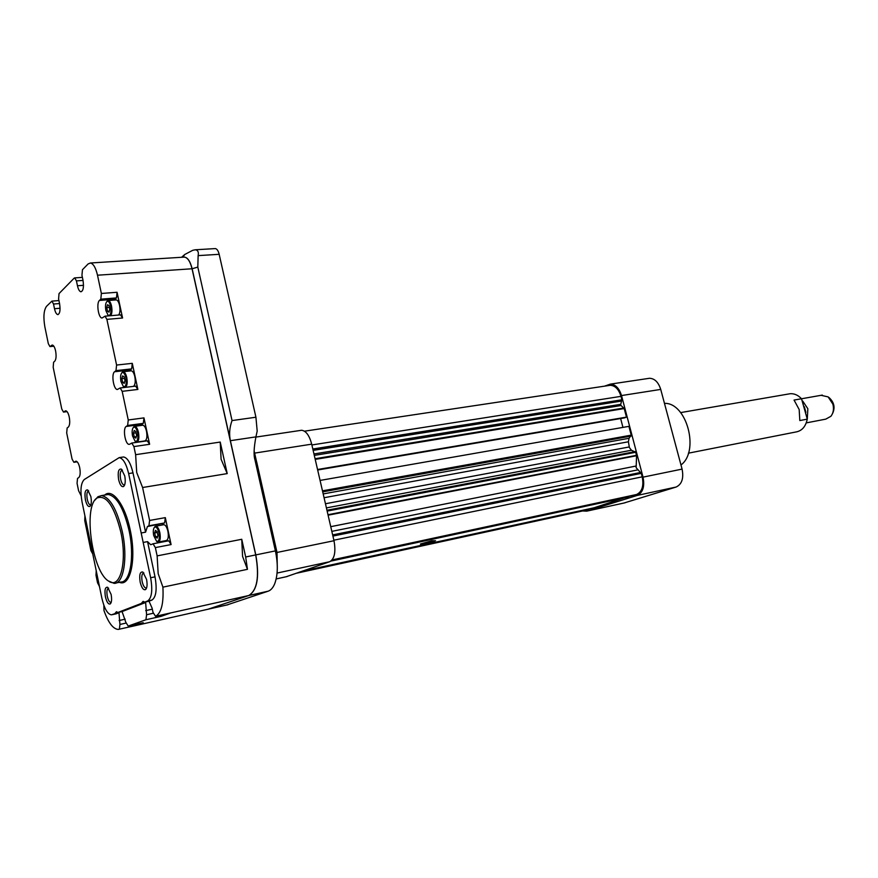 <?xml version="1.0" encoding="UTF-8"?>
<svg xmlns="http://www.w3.org/2000/svg" width="878" height="878" viewBox="0 0 878 878"><rect width="100%" height="100%" fill="white"/><g stroke="black" fill="none" stroke-linecap="round" stroke-linejoin="round"><path stroke-width="1.32" d="M604.481 386.166L610.375 384.125C615.489 384.399 619.21 388.219 621.514 395.561L643.025 477.138C644.847 486.566 642.905 492.668 637.198 495.433L586.734 511.15L582.63 510.963M664.47 403.375C686.607 402.311 699.876 451.193 680.977 464.956M648.162 378.473L649.533 378.275C654.703 378.517 658.434 382.237 660.728 389.415L682.085 469.104C683.874 478.312 681.888 484.294 676.104 487.038L624.006 503.017M634.344 495.192L331.84 560.252L636.583 494.49C642.092 491.823 643.958 485.929 642.213 476.842L641.291 473.352L636.133 467.711L636.572 455.737L635.727 452.269L631.447 450.238L629.416 447.593L628.396 441.777L629.065 438.276L631.216 435.148L628.9 426.357L320.075 480.431M432.02 541.309L434.456 541.232L420.573 544.448L432.02 541.309M425.358 543.284L430.78 541.945L425.358 543.284M608.926 385.497L610.232 385.299C615.171 385.563 618.76 389.25 620.987 396.351L621.887 399.786L620.57 405.021L624.203 408.566L626.464 417.127L624.521 417.873L317.66 469.993M435.543 540.727L431.888 540.771L420.463 543.976M620.625 418.532L622.952 427.399M629.087 496.322L594.044 507.78M589.193 508.834L585.813 510.261M621.679 400.818L313.084 450.151M621.887 399.786L312.82 449.009M588.831 509.416L298.476 572.577M641.291 473.352L332.916 536.074M640.611 472.627L332.685 535.097M626.464 417.127L317.551 469.51M286.217 576.736L329.744 561.7C334.562 558.858 335.978 551.867 333.991 540.727L311.701 444.158C309.385 435.455 306.016 430.824 301.593 430.264L300.43 430.429M277.305 567.748L277.009 552.46L254.137 450.93M181.581 257.287L184.786 254.477L192.688 250.329L195.278 249.78C197.879 250.12 198.834 252.063 198.132 255.619L197.813 267.088L232.044 420.562C229.531 427.476 228.982 434.182 230.387 440.69L255.926 436.882L257.188 431.087L255.926 417.226L219.171 254.313C218.293 250.812 217.02 248.902 215.362 248.584L214.88 248.606M255.926 436.882C253.863 447.813 253.533 455.419 254.927 459.71L275.396 550.89C278.128 564.071 277.909 575.002 274.715 583.705C273.058 587.744 270.874 590.246 268.163 591.19L226.809 604.997M232.044 420.562L255.926 417.226M129.593 444.279L131.788 443.05L133.906 446.573L135.629 454.694L220.224 442.062L221.091 459.249L227.215 473.604L220.224 442.062M227.215 473.604L142.598 487.509L149.6 520.456L148.92 525.79L147.416 526.559L164.614 522.937L165.316 517.625L171.089 544.569L168.741 540.782L153.09 543.778M241.746 539.279L242.58 556.422L247.453 569.328L245.675 556.981L241.746 539.279L157.129 555.884L155.362 547.598L171.089 544.569M208.086 609.211L248.715 595.525C257.188 590.367 259.515 576.835 255.696 554.929L192.041 268.767C190.274 261.655 187.771 257.759 184.534 257.1L183.612 257.166M120.462 314.862L122.58 318.001L117.07 292.275L101.376 293.471L97.502 275.209C95.757 267.779 93.397 263.707 90.434 262.994L88.107 263.949L82.466 269.7L81.95 275.308L82.993 280.236C83.992 287.073 83.3 290.925 80.908 291.792C79.459 291.441 78.307 289.433 77.462 285.756L83.498 285.317M135.618 386.133L137.879 389.448L132.282 363.338L116.587 365.05L106.886 319.373L105.009 316.19L102.035 318.023C98.413 318.143 96.196 302.976 99.455 300.441L115.095 299.2L116.478 297.927L117.07 292.275M133.906 446.573L149.622 444.29L143.97 417.884L128.254 419.98L122.174 391.336L120.165 387.966L117.356 389.492C113.58 389.711 111.122 373.973 114.579 371.745L130.229 370L131.656 368.892L132.282 363.338M162.09 614.841L161.256 616.312L171.034 612.844L155.538 616.301C161.311 613.162 163.769 603.449 162.902 587.152L247.453 569.328M103.878 605.359L103.988 610.627C108.323 622.721 113.064 628.988 118.223 629.427L134.257 625.871L143.224 622.7L128.21 626.069L145.924 619.747L146.582 614.732L153.233 613.261M208.185 609.189L248.814 595.504C257.298 590.345 259.625 576.813 255.794 554.907L192.139 268.756C190.109 260.799 187.299 256.925 183.711 257.155M81.138 495.807L78.581 490.692L77.055 483.295L77.527 478.4L78.746 477.599C80.249 476.063 80.567 472.77 79.711 467.722C78.768 463.683 77.549 461.51 76.035 461.18L73.884 462.311L72.073 459.073L66.695 432.953L67.145 427.981L68.33 427.081C69.79 425.413 70.097 422.077 69.252 417.061C68.352 413.198 67.189 411.102 65.751 410.783L63.49 412.089L61.756 408.972L53.185 367.289L53.602 362.23L54.754 361.198C56.159 359.354 56.444 355.952 55.61 350.981C54.776 347.326 53.679 345.35 52.318 345.032L49.936 346.59L48.312 343.638L44.877 326.945C43.209 317.177 43.746 310.307 46.501 306.345L51.912 301.121L53.525 304.029L54.491 308.716L60.077 308.255M92.783 554.018L90.906 550.55L84.738 520.577L84.914 515.836M147.416 526.559L145.561 532.178L132.995 472.88C130.646 463.057 127.497 457.745 123.557 456.966L122.547 457.12M135.629 454.694L136.716 472.518L142.598 487.509M129.121 444.345C125.225 444.652 122.569 428.442 126.191 426.467L141.841 424.337L143.312 423.35L143.97 417.884M128.254 419.98L127.628 425.479L126.191 426.467M116.587 365.05L115.984 370.626L114.579 371.745M101.376 293.471L100.816 299.168L99.455 300.441M58.113 314.554L57.761 314.587C59.934 313.764 60.538 310.11 59.572 303.634L58.596 298.904L59.035 293.581L74.202 278.117L74.74 277.898L76.43 280.883L77.462 285.756M57.761 314.587C56.401 314.258 55.314 312.305 54.491 308.716M151.137 544.601L153.046 543.778L155.362 547.598M150.654 544.689L147.559 541.627L155.022 576.846C157.173 589.39 156.141 597.139 151.949 600.069L149.008 601.2L152.135 608.235L153.013 612.383L155.538 616.301M157.129 555.884L158.172 573.663L162.902 587.152M115.622 613.941L118.991 612.756L119.924 624.456L119.397 629.219M99.466 586.504L97.535 582.772L95.987 575.233L96.218 570.711M128.21 626.069L125.817 622.304L122.075 611.571L145.638 602.506L146.582 614.732M124.478 378.363L121.855 378.659L122.613 375.894L124.16 376.881L124.961 380.657L124.215 383.423L122.657 382.413L121.855 378.659M124.544 382.193L122.657 382.413M109.366 307.388L106.754 307.607L107.467 304.732L108.971 305.577L109.772 309.286L109.048 312.162L107.533 311.306L106.754 307.607M109.3 311.163L107.533 311.306M115.918 299.925L116.302 299.892C117.685 300.21 118.76 302.032 119.551 305.357C120.341 309.78 120.056 312.996 118.706 315.004M106.787 301.615L108.29 300.528C109.651 300.847 110.727 302.68 111.517 306.016C112.307 310.45 112.033 313.676 110.694 315.707M108.137 315.323L105.887 310.592C105.119 306.027 105.492 302.965 107.006 301.428C108.488 300.88 109.695 302.493 110.639 306.279C111.473 312.809 110.639 315.828 108.137 315.323L108.345 315.52M130.91 370.845L131.316 370.801C132.787 371.109 133.95 373.04 134.806 376.585C135.651 381.656 135.201 384.926 133.467 386.386M121.768 372.843L123.293 371.701C124.753 372.009 125.916 373.94 126.761 377.507C127.617 382.599 127.178 385.87 125.444 387.33M124.676 387.428L123.611 386.748M125.872 377.759C126.717 384.147 125.894 387.088 123.403 386.572L120.966 381.535C120.209 377.112 120.549 374.149 122.009 372.645C123.568 372.031 124.852 373.743 125.872 377.759M157.283 532.419L154.671 532.902L155.483 530.367L157.129 531.695L157.963 535.591L157.14 538.137L155.494 536.787L154.671 532.902M157.711 536.37L155.494 536.787M136.079 432.821L133.456 433.183L134.235 430.494L135.816 431.614L136.628 435.422L135.849 438.111L134.268 436.992L133.456 433.183M136.255 436.706L134.268 436.992M142.412 425.27L142.829 425.215C144.387 425.512 145.605 427.531 146.505 431.252C147.405 436.992 146.78 440.229 144.629 440.965L137.034 442.062M133.269 427.509L134.806 426.302C136.342 426.62 137.561 428.64 138.461 432.371C139.361 438.144 138.746 441.382 136.617 442.117L135.333 441.436M137.572 432.624C138.417 438.901 137.594 441.777 135.124 441.25L132.534 435.971C131.788 431.669 132.117 428.771 133.522 427.29C135.146 426.642 136.496 428.42 137.572 432.624M163.44 524.759L163.868 524.682C165.569 524.989 166.908 527.162 167.907 531.223C168.796 536.743 168.214 539.86 166.14 540.574L158.556 542.022M154.308 527.458L155.845 526.152C157.524 526.46 158.863 528.644 159.862 532.716C160.751 538.258 160.169 541.386 158.128 542.099L156.8 541.452M158.951 532.968C159.807 539.037 159.017 541.803 156.569 541.276L153.694 535.525C152.959 531.409 153.244 528.644 154.561 527.217C156.295 526.482 157.766 528.391 158.951 532.968M143.926 573.016L143.674 572.994C141.841 573.652 141.336 576.528 142.17 581.631C143.125 585.604 144.409 587.733 146.011 588.03L146.626 587.821M146.571 579.458L142.884 572.05C140.019 571.479 139.108 574.849 140.173 582.158C141.654 587.953 143.476 590.422 145.616 589.555C147.153 587.854 147.471 584.496 146.571 579.458M122.448 470.147L122.207 470.114C120.297 470.795 119.759 473.78 120.604 479.092C121.471 482.735 122.635 484.7 124.094 484.996L124.698 484.832M124.742 475.92L121.438 469.137C118.508 468.567 117.575 472.068 118.629 479.64C119.968 484.974 121.636 487.257 123.633 486.489C125.291 484.733 125.664 481.21 124.742 475.92M88.689 490.923L88.59 490.912C86.911 491.548 86.472 494.347 87.251 499.319C88.063 502.809 89.139 504.696 90.467 504.971L90.862 504.883M90.84 496.509L87.723 489.957C85.177 489.54 84.398 492.821 85.396 499.823C86.626 504.872 88.14 507.067 89.918 506.419C91.4 504.817 91.707 501.514 90.84 496.509M108.642 588.216L108.532 588.216C106.929 588.831 106.512 591.531 107.281 596.305C108.181 600.091 109.344 602.132 110.782 602.407L111.21 602.297M111.1 594.395L107.665 587.283C105.162 586.855 104.405 590.027 105.404 596.799C106.765 602.253 108.389 604.624 110.299 603.899C111.682 602.352 111.945 599.18 111.1 594.395M120.835 532.123C114.173 505.893 106.26 494.512 97.085 497.98C82.686 506.167 92.289 573.027 109.059 581.335C120.33 589.237 127.376 561.591 120.835 532.123M108.576 581.038L114.129 583.365C123.611 584.079 128.034 557.793 122.305 531.717C116.95 509.317 110.013 497.277 101.519 495.587L97.919 496.739L95 500.087M115.095 299.2L114.458 300.046M130.229 370L129.439 371.01M141.841 424.337L140.93 425.468M149.622 444.29L147.241 440.822M143.18 542.45L128.627 473.56C126.267 463.716 123.129 458.404 119.21 457.614L84.255 479.542C80.82 483.021 80.085 490.462 82.038 501.865L101.892 598.28C104.306 608.553 107.467 614.084 111.385 614.852L114.809 613.667L116.445 611.725L117.882 612.482L141.325 603.427L143.136 601.364L144.683 602.132L147.603 601.002C151.784 598.072 152.794 590.323 150.643 577.746L143.18 542.45L147.559 541.627M145.561 532.178L141.182 532.99M163.078 523.694L161.947 525.033M164.658 540.859L165.371 541.43M141.325 603.427L145.638 602.506M149.008 601.2L144.683 602.132M114.809 613.667L118.991 612.756M122.075 611.571L117.882 612.482M134.257 625.871L134.96 624.554M277.305 567.078L276.866 551.812L256.639 461.773L254.927 459.71M807.277 419.135L799.814 420.562L799.178 409.543L794.052 400.072L801.526 398.744L807.277 419.135C805.642 426.73 801.79 431.032 795.72 432.02L688.396 453.18M828.667 397.328L829.534 398.019C834.385 402.782 835.307 408.127 832.311 414.043M821.106 395.309L828.13 396.9L832.882 404.132C834.078 408.907 833.42 412.956 830.917 416.271L825.781 419.135L806.267 422.889M802.744 401.125L807.848 408.731L807.31 418.773M788.312 394.046L790.222 393.717C794.327 393.465 798.091 395.144 801.526 398.744M625.004 502.798L586.734 511.15M676.104 487.038L637.198 495.433M682.085 469.104L643.025 477.138M660.728 389.415L621.514 395.561M624.203 408.566L315.224 459.392M623.885 408.018L315.059 458.722M620.889 405.559L314.291 455.386M620.57 404.352L313.962 453.948M621.569 401.048L313.15 450.392M620.987 396.351L311.888 444.959M586.789 510.052L296.742 573.18M594.11 507.769L302.943 571.029M628.681 496.959L330.896 561.108M628.999 496.586L331.478 560.614M636.583 494.49L332.103 559.934M642.213 476.842L333.859 540.2M640.402 472.507L332.641 534.911M637.439 469.949L331.829 531.366M635.957 466.053L330.743 526.668M636.572 455.737L328.098 515.188M636.539 455.32L327.988 514.717M635.727 452.269L327.154 511.095M635.222 451.61L326.956 510.239M631.447 450.238L326.407 507.901M629.285 446.946L325.453 503.742M628.396 441.777L324.059 497.727M629.065 438.276L323.181 493.919M631.062 436.092L322.709 491.867M631.216 435.148L322.478 490.835M276.175 578.931L287.04 576.561M277.075 573.06L329.744 561.7M254.686 453.103L311.701 444.158M277.009 552.46L333.991 540.727M149.6 520.456L165.316 517.625M245.675 556.981L255.696 554.929M97.502 275.209L192.041 268.767M122.58 318.001L106.886 319.373M137.879 389.448L122.174 391.336M170.881 612.899L248.715 595.525M134.4 625.827L209.238 608.959M161.256 616.312L145.924 619.747M209.326 608.937L227.973 604.733M116.203 582.948L120.736 582.015C130.295 582.707 134.784 556.476 129.055 530.488C123.688 508.153 116.719 496.158 108.17 494.49L106.084 494.83M119.342 582.301C130.416 587.305 136.672 559.176 130.229 530.169C125.093 504.696 112.351 487.806 104.68 495.071M53.525 304.029L59.561 303.547M76.43 280.883L83.026 280.422M100.816 299.168L116.478 297.927M115.984 370.626L131.656 368.892M127.628 425.479L143.312 423.35M148.92 525.79L164.614 522.937M145.715 610.616L152.333 609.167M119.112 620.516L125.17 619.177M119.924 624.456L126.015 623.095M75.398 461.378L76.353 461.235M74.202 462.212L77.154 461.773M65.027 411.025L66.168 410.882M63.853 411.958L67.013 411.562M51.484 345.35L52.878 345.219M50.342 346.426L53.756 346.086M128.627 473.56L132.995 472.88M150.643 577.746L155.022 576.846M147.603 601.002L151.949 600.069M112.186 614.688L116.346 613.777M184.38 254.807L182.646 257.221M197.813 267.088L192.139 268.756M198.132 255.619L219.171 254.313M255.794 554.907L275.396 550.89L276.866 551.812M248.814 595.504L268.163 591.19M804.314 406.668L805.894 412.298M610.375 384.125L649.533 378.275M304.468 431.186L610.232 385.299M301.593 430.264L255.893 437.09M116.302 299.892L108.29 300.528M107.006 301.428L107.544 300.726M131.316 370.801L123.293 371.701M123.403 386.572L124.05 387.143M122.009 372.645L122.536 371.91M142.829 425.215L134.806 426.302M135.124 441.25L135.783 441.81M133.522 427.29L134.027 426.543M163.868 524.682L155.845 526.152M156.569 541.276L157.25 541.814M154.561 527.217L155.044 526.438M146.582 587.964L145.616 589.555M124.643 484.985L123.633 486.489M90.763 505.168L89.918 506.419M111.111 602.582L110.299 603.899M109.059 581.335L110.2 582.18M97.085 497.98L97.919 496.739M101.519 495.587L105.909 494.863M58.936 300.572L51.912 301.121M82.389 277.371L74.74 277.898M120.692 314.84L105.009 316.19M135.849 386.101L120.165 387.966M147.482 440.789L131.788 443.05M168.741 540.782L153.046 543.778M77.198 461.817L74.059 462.278M67.079 411.628L63.655 412.067M53.832 346.206L50.101 346.569M123.557 456.966L119.21 457.614M182.789 257.21L184.786 254.477M215.362 248.584L195.278 249.78M184.534 257.1L90.434 262.994M822.324 395.089L801.537 398.766M790.222 393.717L680.648 412.594"/></g></svg>
